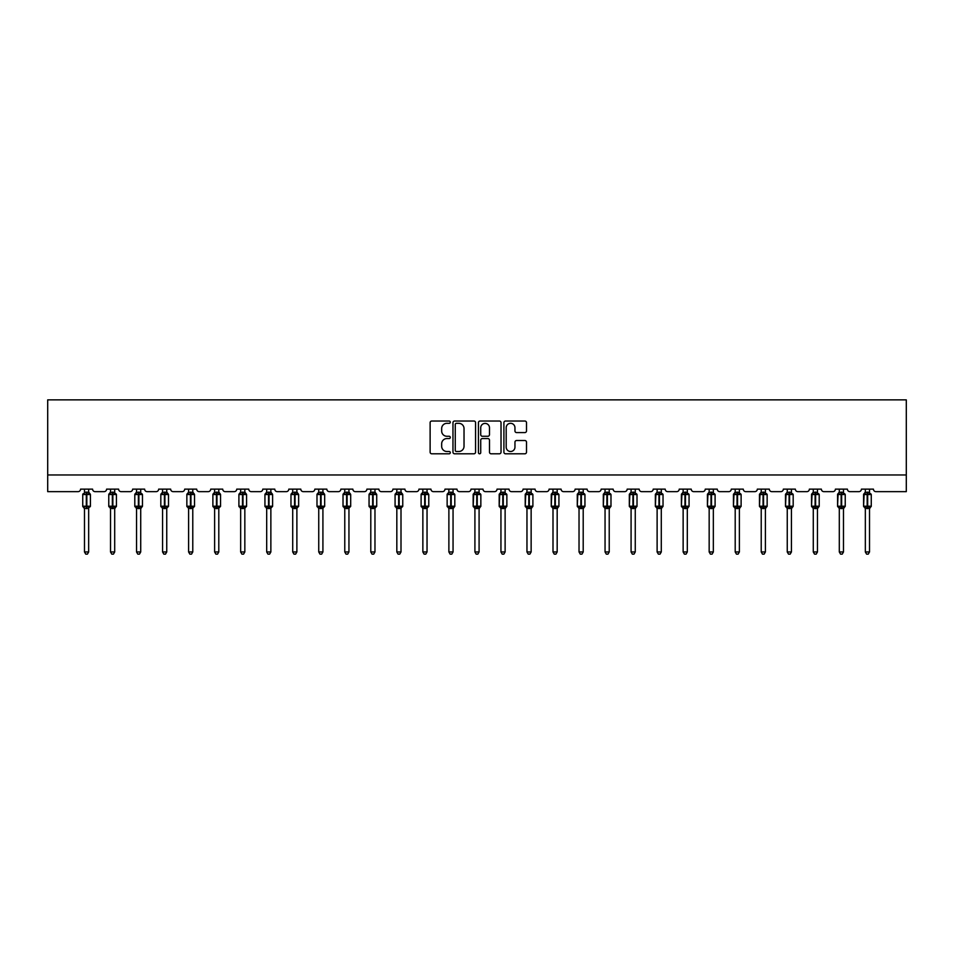 <?xml version="1.0" encoding="UTF-8"?>
<svg xmlns="http://www.w3.org/2000/svg" width="954" height="954" viewBox="0 0 954 954"><rect width="100%" height="100%" fill="white"/><g stroke="black" fill="none" stroke-linecap="round" stroke-linejoin="round"><path stroke-width="1.43" d="M450.3 422.181A1.145 1.145 0 0 0 449.155 421.036L431.757 421.036A1.634 1.634 0 0 0 430.123 422.682L430.123 452.16A1.634 1.634 0 0 0 431.757 453.794L449.155 453.794A1.145 1.145 0 0 0 450.3 452.649A1.145 1.145 0 0 0 449.155 451.504L446.901 451.504A5.235 5.235 0 0 1 441.666 446.257L441.666 443.801A5.235 5.235 0 0 1 446.901 438.566L449.155 438.566A1.145 1.145 0 0 0 450.3 437.421A1.145 1.145 0 0 0 449.155 436.264L446.901 436.264A5.235 5.235 0 0 1 441.666 431.029L441.666 428.573A5.235 5.235 0 0 1 446.901 423.326L449.155 423.326A1.145 1.145 0 0 0 450.3 422.181M524.867 432.579A1.634 1.634 0 0 0 526.501 430.946L526.501 422.682A1.634 1.634 0 0 0 524.867 421.036L505.537 421.036A1.634 1.634 0 0 0 503.903 422.682L503.903 452.16A1.634 1.634 0 0 0 505.537 453.794L524.867 453.794A1.634 1.634 0 0 0 526.501 452.16L526.501 442.167A1.634 1.634 0 0 0 524.867 440.521L516.591 440.521A1.634 1.634 0 0 0 514.957 442.167L514.957 447.116A4.376 4.376 0 0 1 510.569 451.504A4.376 4.376 0 0 1 506.192 447.116L506.192 427.714A4.376 4.376 0 0 1 510.569 423.326A4.376 4.376 0 0 1 514.957 427.714L514.957 430.946A1.634 1.634 0 0 0 516.591 432.579L524.867 432.579M906.3 474.961L906.3 399.869L47.7 399.869L47.7 491.644L78.061 491.644A2.504 2.504 0 0 0 80.565 489.14L92.586 489.14A2.504 2.504 0 0 0 95.09 491.644L104.093 491.644A2.504 2.504 0 0 0 106.598 489.14L118.606 489.14A2.504 2.504 0 0 0 121.11 491.644L130.126 491.644A2.504 2.504 0 0 0 132.63 489.14L144.638 489.14A2.504 2.504 0 0 0 147.143 491.644L156.146 491.644A2.504 2.504 0 0 0 158.65 489.14L170.671 489.14A2.504 2.504 0 0 0 173.175 491.644L182.178 491.644A2.504 2.504 0 0 0 184.682 489.14L196.691 489.14A2.504 2.504 0 0 0 199.195 491.644L208.21 491.644A2.504 2.504 0 0 0 210.715 489.14L222.723 489.14A2.504 2.504 0 0 0 225.227 491.644L234.231 491.644A2.504 2.504 0 0 0 236.735 489.14L248.755 489.14A2.504 2.504 0 0 0 251.26 491.644L260.263 491.644A2.504 2.504 0 0 0 262.767 489.14L274.776 489.14A2.504 2.504 0 0 0 277.28 491.644L286.295 491.644A2.504 2.504 0 0 0 288.8 489.14L300.808 489.14A2.504 2.504 0 0 0 303.312 491.644L312.316 491.644A2.504 2.504 0 0 0 314.82 489.14L326.84 489.14A2.504 2.504 0 0 0 329.345 491.644L338.348 491.644A2.504 2.504 0 0 0 340.852 489.14L352.861 489.14A2.504 2.504 0 0 0 355.365 491.644L364.38 491.644A2.504 2.504 0 0 0 366.885 489.14L378.893 489.14A2.504 2.504 0 0 0 381.397 491.644L390.401 491.644A2.504 2.504 0 0 0 392.905 489.14L404.925 489.14A2.504 2.504 0 0 0 407.43 491.644L416.433 491.644A2.504 2.504 0 0 0 418.937 489.14L430.946 489.14A2.504 2.504 0 0 0 433.45 491.644L442.465 491.644A2.504 2.504 0 0 0 444.969 489.14L456.978 489.14A2.504 2.504 0 0 0 459.482 491.644L468.486 491.644A2.504 2.504 0 0 0 470.99 489.14L483.01 489.14A2.504 2.504 0 0 0 485.514 491.644L494.518 491.644A2.504 2.504 0 0 0 497.022 489.14L509.031 489.14A2.504 2.504 0 0 0 511.535 491.644L520.55 491.644A2.504 2.504 0 0 0 523.054 489.14L535.063 489.14A2.504 2.504 0 0 0 537.567 491.644L546.57 491.644A2.504 2.504 0 0 0 549.075 489.14L561.095 489.14A2.504 2.504 0 0 0 563.599 491.644L572.603 491.644A2.504 2.504 0 0 0 575.107 489.14L587.115 489.14A2.504 2.504 0 0 0 589.62 491.644L598.635 491.644A2.504 2.504 0 0 0 601.139 489.14L613.148 489.14A2.504 2.504 0 0 0 615.652 491.644L624.655 491.644A2.504 2.504 0 0 0 627.16 489.14L639.18 489.14A2.504 2.504 0 0 0 641.684 491.644L650.688 491.644A2.504 2.504 0 0 0 653.192 489.14L665.2 489.14A2.504 2.504 0 0 0 667.705 491.644L676.72 491.644A2.504 2.504 0 0 0 679.224 489.14L691.233 489.14A2.504 2.504 0 0 0 693.737 491.644L702.74 491.644A2.504 2.504 0 0 0 705.244 489.14L717.265 489.14A2.504 2.504 0 0 0 719.769 491.644L728.773 491.644A2.504 2.504 0 0 0 731.277 489.14L743.285 489.14A2.504 2.504 0 0 0 745.789 491.644L754.805 491.644A2.504 2.504 0 0 0 757.309 489.14L769.318 489.14A2.504 2.504 0 0 0 771.822 491.644L780.825 491.644A2.504 2.504 0 0 0 783.329 489.14L795.35 489.14A2.504 2.504 0 0 0 797.854 491.644L806.857 491.644A2.504 2.504 0 0 0 809.362 489.14L821.37 489.14A2.504 2.504 0 0 0 823.874 491.644L832.89 491.644A2.504 2.504 0 0 0 835.394 489.14L847.402 489.14A2.504 2.504 0 0 0 849.907 491.644L858.91 491.644A2.504 2.504 0 0 0 861.414 489.14L873.435 489.14A2.504 2.504 0 0 0 875.939 491.644L906.3 491.644L906.3 474.961L47.7 474.961M475.569 422.682A1.634 1.634 0 0 0 473.923 421.036L454.605 421.036A1.634 1.634 0 0 0 452.971 422.682L452.971 452.16A1.634 1.634 0 0 0 454.605 453.794L473.923 453.794A1.634 1.634 0 0 0 475.569 452.16L475.569 422.682M480.077 421.036L499.395 421.036A1.634 1.634 0 0 1 501.029 422.682L501.029 452.16A1.634 1.634 0 0 1 499.395 453.794L491.131 453.794A1.634 1.634 0 0 1 489.485 452.16L489.485 440.199A1.634 1.634 0 0 0 487.852 438.566L482.366 438.566A1.634 1.634 0 0 0 480.721 440.199L480.721 452.649A1.145 1.145 0 0 1 479.576 453.794A1.145 1.145 0 0 1 478.431 452.649L478.431 422.682A1.634 1.634 0 0 1 480.077 421.036M456.406 423.326A1.145 1.145 0 0 0 455.261 424.482L455.261 450.348A1.145 1.145 0 0 0 456.406 451.504L458.779 451.504A5.235 5.235 0 0 0 464.026 446.257L464.026 428.573A5.235 5.235 0 0 0 458.779 423.326L456.406 423.326M489.485 427.797A4.376 4.376 0 0 0 485.109 423.409A4.376 4.376 0 0 0 480.721 427.797L480.721 434.63A1.634 1.634 0 0 0 482.366 436.264L487.852 436.264A1.634 1.634 0 0 0 489.485 434.63L489.485 427.797M88.662 489.14L88.662 492.288A1.836 1.753 180 0 0 89.628 493.814L83.88 494.351L83.284 493.731A0.835 0.835 0 0 0 82.736 494.518L82.736 506.204A0.835 0.835 0 0 0 83.284 506.979L83.88 506.359L89.628 506.896A1.836 1.753 -0 0 0 88.662 508.434L84.489 508.422A1.836 1.753 -0 0 0 83.523 506.896L83.523 506.896M84.489 489.14L84.489 492.359L86.325 492.121L86.325 506.204L90.415 506.204L90.415 494.518L82.736 494.518L82.736 506.204L86.325 506.204L86.325 508.601M88.662 508.434L88.662 551.961L84.489 551.961L84.489 508.422M86.325 492.121L88.662 492.288M83.88 494.351L84.489 492.359M88.662 492.359L89.271 494.351L88.662 492.359M83.88 506.359L84.489 508.351M89.271 506.359L88.662 508.351M88.662 551.961L87.41 554.131L85.741 554.131L84.489 551.961M90.415 494.518L89.867 493.731A0.835 0.835 0 0 1 90.105 493.874M89.867 506.979L90.415 506.204A0.835 0.835 0 0 1 90.368 506.467M114.695 489.14L114.695 492.288A1.836 1.753 180 0 0 115.649 493.814L109.913 494.351L109.316 493.731A0.835 0.835 0 0 0 108.768 494.518L108.768 506.204A0.835 0.835 0 0 0 109.316 506.979L108.768 506.204L116.436 506.204A0.835 0.835 0 0 1 116.4 506.467M114.695 508.434L110.521 508.422A1.836 1.753 -0 0 0 109.555 506.896L115.649 506.896A1.836 1.753 -0 0 0 114.695 508.434L114.695 551.961L113.443 554.131L111.773 554.131L110.521 551.961L110.521 508.422M140.715 489.14L140.715 492.288A1.836 1.753 180 0 0 141.681 493.814L135.945 494.351L135.337 493.731A0.835 0.835 0 0 0 134.8 494.518L134.8 506.204A0.835 0.835 0 0 0 135.337 506.979L134.8 506.204L142.468 506.204A0.835 0.835 0 0 1 142.42 506.467M140.715 508.434L136.541 508.422A1.836 1.753 -0 0 0 135.587 506.896L141.681 506.896A1.836 1.753 -0 0 0 140.715 508.434L140.715 551.961L139.463 554.131L137.793 554.131L136.541 551.961L136.541 508.422M166.747 489.14L166.747 492.288A1.836 1.753 180 0 0 167.713 493.814L161.965 494.351L161.369 493.731A0.835 0.835 0 0 0 160.821 494.518L160.821 506.204A0.835 0.835 0 0 0 161.369 506.979L160.821 506.204L168.5 506.204L168.5 494.518L166.747 492.014L167.952 493.731A0.835 0.835 0 0 1 168.19 493.874M167.952 506.979L168.5 506.204A0.835 0.835 0 0 1 168.453 506.467M166.747 508.434L162.574 508.422A1.836 1.753 -0 0 0 161.608 506.896L167.713 506.896A1.836 1.753 -0 0 0 166.747 508.434L166.747 551.961L165.495 554.131L163.826 554.131L162.574 551.961L162.574 508.422M192.78 489.14L192.78 492.288A1.836 1.753 180 0 0 193.734 493.814L187.998 494.351L187.401 493.731A0.835 0.835 0 0 0 186.853 494.518L186.853 506.204A0.835 0.835 0 0 0 187.401 506.979L186.853 506.204L194.521 506.204L194.521 494.518L192.78 492.014L193.984 493.731A0.835 0.835 0 0 1 194.222 493.874M193.984 506.979L194.521 506.204A0.835 0.835 0 0 1 194.485 506.467M192.78 508.434L188.606 508.422A1.836 1.753 -0 0 0 187.64 506.896L193.734 506.896A1.836 1.753 -0 0 0 192.78 508.434L192.78 551.961L191.527 554.131L189.858 554.131L188.606 551.961L188.606 508.422M110.521 508.709L109.555 506.896M115.899 506.979L114.695 508.709L116.436 506.204L116.436 494.518L108.768 494.518L110.509 492.204M110.521 551.961L114.695 551.961M110.521 489.14L110.521 492.359L114.695 492.288M114.695 508.351L115.649 506.896M109.913 494.351L110.521 492.359M114.695 492.359L115.291 494.351L114.695 492.359M109.913 506.359L110.521 508.351M136.541 508.709L135.587 506.896M141.919 506.979L140.715 508.709L142.468 506.204L142.468 494.518L134.8 494.518L136.541 492.204M136.541 551.961L140.715 551.961M136.541 489.14L136.541 492.359L140.715 492.288M140.715 508.351L141.681 506.896M135.945 494.351L136.541 492.359M140.715 492.359L141.323 494.351L140.715 492.359M135.945 506.359L136.541 508.351M162.574 508.709L161.608 506.896M162.574 551.961L166.747 551.961M162.574 489.14L162.574 492.359L166.747 492.288M166.747 508.351L167.713 506.896M161.965 494.351L162.574 492.359M166.747 492.359L167.355 494.351L166.747 492.359M161.965 506.359L162.574 508.351M188.606 508.709L187.64 506.896M188.606 551.961L192.78 551.961M188.606 489.14L188.606 492.359L192.78 492.288M192.78 508.351L193.734 506.896M187.998 494.351L188.606 492.359M192.78 492.359L193.376 494.351L192.78 492.359M187.998 506.359L188.606 508.351M218.8 489.14L218.8 492.288A1.836 1.753 180 0 0 219.766 493.814L214.03 494.351L213.422 493.731A0.835 0.835 0 0 0 212.885 494.518L212.885 506.204A0.835 0.835 0 0 0 213.422 506.979L212.885 506.204L220.553 506.204L220.553 494.518L218.8 492.014L220.004 493.731A0.835 0.835 0 0 1 220.243 493.874M220.004 506.979L220.553 506.204A0.835 0.835 0 0 1 220.505 506.467M218.8 508.434L214.626 508.422A1.836 1.753 -0 0 0 213.672 506.896L219.766 506.896A1.836 1.753 -0 0 0 218.8 508.434L218.8 551.961L217.548 554.131L215.878 554.131L214.626 551.961L214.626 508.422M214.626 508.709L213.672 506.896M214.626 551.961L218.8 551.961M214.626 489.14L214.626 492.359L218.8 492.288M218.8 508.351L219.766 506.896M214.03 494.351L214.626 492.359M218.8 492.359L219.408 494.351L218.8 492.359M214.03 506.359L214.626 508.351M244.832 489.14L244.832 492.288A1.836 1.753 180 0 0 245.798 493.814L240.05 494.351L239.454 493.731A0.835 0.835 0 0 0 238.905 494.518L238.905 506.204A0.835 0.835 0 0 0 239.454 506.979L238.905 506.204L246.585 506.204L246.585 494.518L244.832 492.014L246.037 493.731A0.835 0.835 0 0 1 246.275 493.874M246.037 506.979L246.585 506.204A0.835 0.835 0 0 1 246.537 506.467M244.832 508.434L240.658 508.422A1.836 1.753 -0 0 0 239.692 506.896L245.798 506.896A1.836 1.753 -0 0 0 244.832 508.434L244.832 551.961L243.58 554.131L241.911 554.131L240.658 551.961L240.658 508.422M240.658 508.709L239.692 506.896M240.658 551.961L244.832 551.961M240.658 489.14L240.658 492.359L244.832 492.288M244.832 508.351L245.798 506.896M240.05 494.351L240.658 492.359M244.832 492.359L245.44 494.351L244.832 492.359M240.05 506.359L240.658 508.351M270.864 489.14L270.864 492.288A1.836 1.753 180 0 0 271.818 493.814L266.083 494.351L265.486 493.731A0.835 0.835 0 0 0 264.938 494.518L264.938 506.204A0.835 0.835 0 0 0 265.486 506.979L264.938 506.204L272.605 506.204L272.605 494.518L270.864 492.014L272.069 493.731A0.835 0.835 0 0 1 272.307 493.874M272.069 506.979L272.605 506.204A0.835 0.835 0 0 1 272.57 506.467M270.864 508.434L266.691 508.422A1.836 1.753 -0 0 0 265.725 506.896L271.818 506.896A1.836 1.753 -0 0 0 270.864 508.434L270.864 551.961L269.612 554.131L267.943 554.131L266.691 551.961L266.691 508.422M266.691 508.709L265.725 506.896M266.691 551.961L270.864 551.961M266.691 489.14L266.691 492.359L270.864 492.288M270.864 508.351L271.818 506.896M266.083 494.351L266.691 492.359M270.864 492.359L271.461 494.351L270.864 492.359M266.083 506.359L266.691 508.351M296.885 489.14L296.885 492.288A1.836 1.753 180 0 0 297.851 493.814L292.115 494.351L291.507 493.731A0.835 0.835 0 0 0 290.97 494.518L290.97 506.204A0.835 0.835 0 0 0 291.507 506.979L290.97 506.204L298.638 506.204L298.638 494.518L296.885 492.014L298.089 493.731A0.835 0.835 0 0 1 298.328 493.874M298.089 506.979L298.638 506.204A0.835 0.835 0 0 1 298.59 506.467M296.885 508.434L292.711 508.422A1.836 1.753 -0 0 0 291.757 506.896L297.851 506.896A1.836 1.753 -0 0 0 296.885 508.434L296.885 551.961L295.633 554.131L293.963 554.131L292.711 551.961L292.711 508.422M292.711 508.709L291.757 506.896M292.711 551.961L296.885 551.961M292.711 489.14L292.711 492.359L296.885 492.288M296.885 508.351L297.851 506.896M292.115 494.351L292.711 492.359M296.885 492.359L297.493 494.351L296.885 492.359M292.115 506.359L292.711 508.351M322.917 489.14L322.917 492.288A1.836 1.753 180 0 0 323.883 493.814L318.135 494.351L317.539 493.731A0.835 0.835 0 0 0 316.99 494.518L316.99 506.204A0.835 0.835 0 0 0 317.539 506.979L316.99 506.204L324.67 506.204L324.67 494.518L322.917 492.014L324.121 493.731A0.835 0.835 0 0 1 324.36 493.874M324.121 506.979L324.67 506.204A0.835 0.835 0 0 1 324.622 506.467M322.917 508.434L318.743 508.422A1.836 1.753 -0 0 0 317.777 506.896L323.883 506.896A1.836 1.753 -0 0 0 322.917 508.434L322.917 551.961L321.665 554.131L319.995 554.131L318.743 551.961L318.743 508.422M318.743 508.709L317.777 506.896M318.743 551.961L322.917 551.961M318.743 489.14L318.743 492.359L322.917 492.288M322.917 508.351L323.883 506.896M318.135 494.351L318.743 492.359M322.917 492.359L323.525 494.351L322.917 492.359M318.135 506.359L318.743 508.351M348.949 489.14L348.949 492.288A1.836 1.753 180 0 0 349.903 493.814L344.167 494.351L343.571 493.731A0.835 0.835 0 0 0 343.023 494.518L343.023 506.204A0.835 0.835 0 0 0 343.571 506.979L343.023 506.204L350.69 506.204L350.69 494.518L348.949 492.014L350.154 493.731A0.835 0.835 0 0 1 350.392 493.874M350.154 506.979L350.69 506.204A0.835 0.835 0 0 1 350.655 506.467M348.949 508.434L344.776 508.422A1.836 1.753 -0 0 0 343.81 506.896L349.903 506.896A1.836 1.753 -0 0 0 348.949 508.434L348.949 551.961L347.697 554.131L346.028 554.131L344.776 551.961L344.776 508.422M344.776 508.709L343.81 506.896M344.776 551.961L348.949 551.961M344.776 489.14L344.776 492.359L348.949 492.288M348.949 508.351L349.903 506.896M344.167 494.351L344.776 492.359M348.949 492.359L349.546 494.351L348.949 492.359M344.167 506.359L344.776 508.351M374.97 489.14L374.97 492.288A1.836 1.753 180 0 0 375.936 493.814L370.2 494.351L369.592 493.731A0.835 0.835 0 0 0 369.055 494.518L369.055 506.204A0.835 0.835 0 0 0 369.592 506.979L369.055 506.204L376.723 506.204L376.723 494.518L374.97 492.014L376.174 493.731A0.835 0.835 0 0 1 376.413 493.874M376.174 506.979L376.723 506.204A0.835 0.835 0 0 1 376.675 506.467M374.97 508.434L370.796 508.422A1.836 1.753 -0 0 0 369.842 506.896L375.936 506.896A1.836 1.753 -0 0 0 374.97 508.434L374.97 551.961L373.718 554.131L372.048 554.131L370.796 551.961L370.796 508.422M370.796 508.709L369.842 506.896M370.796 551.961L374.97 551.961M370.796 489.14L370.796 492.359L374.97 492.288M374.97 508.351L375.936 506.896M370.2 494.351L370.796 492.359M374.97 492.359L375.578 494.351L374.97 492.359M370.2 506.359L370.796 508.351M401.002 489.14L401.002 492.288A1.836 1.753 180 0 0 401.968 493.814L396.22 494.351L395.624 493.731A0.835 0.835 0 0 0 395.075 494.518L395.075 506.204A0.835 0.835 0 0 0 395.624 506.979L395.075 506.204L402.755 506.204L402.755 494.518L401.002 492.014L402.206 493.731A0.835 0.835 0 0 1 402.445 493.874M402.206 506.979L402.755 506.204A0.835 0.835 0 0 1 402.707 506.467M401.002 508.434L396.828 508.422A1.836 1.753 -0 0 0 395.862 506.896L401.968 506.896A1.836 1.753 -0 0 0 401.002 508.434L401.002 551.961L399.75 554.131L398.08 554.131L396.828 551.961L396.828 508.422M396.828 508.709L395.862 506.896M396.828 551.961L401.002 551.961M396.828 489.14L396.828 492.359L401.002 492.288M401.002 508.351L401.968 506.896M396.22 494.351L396.828 492.359M401.002 492.359L401.61 494.351L401.002 492.359M396.22 506.359L396.828 508.351M427.034 489.14L427.034 492.288A1.836 1.753 180 0 0 427.988 493.814L422.252 494.351L421.656 493.731A0.835 0.835 0 0 0 421.108 494.518L421.108 506.204A0.835 0.835 0 0 0 421.656 506.979L421.108 506.204L428.775 506.204L428.775 494.518L427.034 492.014L428.239 493.731A0.835 0.835 0 0 1 428.477 493.874M428.239 506.979L428.775 506.204A0.835 0.835 0 0 1 428.74 506.467M427.034 508.434L422.861 508.422A1.836 1.753 -0 0 0 421.895 506.896L427.988 506.896A1.836 1.753 -0 0 0 427.034 508.434L427.034 551.961L425.782 554.131L424.113 554.131L422.861 551.961L422.861 508.422M422.861 508.709L421.895 506.896M422.861 551.961L427.034 551.961M422.861 489.14L422.861 492.359L427.034 492.288M427.034 508.351L427.988 506.896M422.252 494.351L422.861 492.359M427.034 492.359L427.63 494.351L427.034 492.359M422.252 506.359L422.861 508.351M453.055 489.14L453.055 492.288A1.836 1.753 180 0 0 454.021 493.814L448.285 494.351L447.676 493.731A0.835 0.835 0 0 0 447.14 494.518L447.14 506.204A0.835 0.835 0 0 0 447.676 506.979L447.14 506.204L454.808 506.204A0.835 0.835 0 0 1 454.76 506.467M453.055 508.434L448.881 508.422A1.836 1.753 -0 0 0 447.927 506.896L454.021 506.896A1.836 1.753 -0 0 0 453.055 508.434L453.055 551.961L451.802 554.131L450.133 554.131L448.881 551.961L448.881 508.422M448.881 508.709L447.927 506.896M454.259 506.979L453.055 508.709L454.808 506.204L454.808 494.518L447.14 494.518L448.881 492.204M448.881 551.961L453.055 551.961M448.881 489.14L448.881 492.359L453.055 492.288M453.055 508.351L454.021 506.896M448.285 494.351L448.881 492.359M453.055 492.359L453.663 494.351L453.055 492.359M448.285 506.359L448.881 508.351M479.087 489.14L479.087 492.288A1.836 1.753 180 0 0 480.053 493.814L474.305 494.351L473.709 493.731A0.835 0.835 0 0 0 473.16 494.518L473.16 506.204A0.835 0.835 0 0 0 473.709 506.979L473.16 506.204L480.84 506.204A0.835 0.835 0 0 1 480.792 506.467M479.087 508.434L474.913 508.422A1.836 1.753 -0 0 0 473.947 506.896L480.053 506.896A1.836 1.753 -0 0 0 479.087 508.434L479.087 551.961L477.835 554.131L476.165 554.131L474.913 551.961L474.913 508.422M474.913 508.709L473.947 506.896M480.291 506.979L479.087 508.709L480.84 506.204L480.84 494.518L473.16 494.518L473.709 493.731L473.16 506.204M474.913 551.961L479.087 551.961M474.913 489.14L474.913 492.359L479.087 492.288M479.087 508.351L480.053 506.896M474.305 494.351L474.913 492.359M479.087 492.359L479.695 494.351L479.087 492.359M474.305 506.359L474.913 508.351M505.119 489.14L505.119 492.288A1.836 1.753 180 0 0 506.073 493.814L500.337 494.351L499.741 493.731A0.835 0.835 0 0 0 499.192 494.518L499.192 506.204A0.835 0.835 0 0 0 499.741 506.979L499.192 506.204L506.86 506.204A0.835 0.835 0 0 1 506.824 506.467M505.119 508.434L500.945 508.422A1.836 1.753 -0 0 0 499.979 506.896L506.073 506.896A1.836 1.753 -0 0 0 505.119 508.434L505.119 551.961L503.867 554.131L502.198 554.131L500.945 551.961L500.945 508.422M500.945 508.709L499.979 506.896M506.324 506.979L505.119 508.709L506.86 506.204L506.86 494.518L499.192 494.518L499.741 493.731L499.192 506.204M500.945 551.961L505.119 551.961M500.945 489.14L500.945 492.359L505.119 492.288M505.119 508.351L506.073 506.896M500.337 494.351L500.945 492.359M505.119 492.359L505.715 494.351L505.119 492.359M500.337 506.359L500.945 508.351M531.139 489.14L531.139 492.288A1.836 1.753 180 0 0 532.105 493.814L526.369 494.351L525.761 493.731A0.835 0.835 0 0 0 525.225 494.518L525.225 506.204A0.835 0.835 0 0 0 525.761 506.979L525.225 506.204L532.892 506.204A0.835 0.835 0 0 1 532.845 506.467M531.139 508.434L526.966 508.422A1.836 1.753 -0 0 0 526.012 506.896L532.105 506.896A1.836 1.753 -0 0 0 531.139 508.434L531.139 551.961L529.887 554.131L528.218 554.131L526.966 551.961L526.966 508.422M526.966 508.709L526.012 506.896M532.344 506.979L531.139 508.709L532.892 506.204L532.892 494.518L525.225 494.518L525.761 493.731L525.225 506.204M526.966 551.961L531.139 551.961M526.966 489.14L526.966 492.359L531.139 492.288M531.139 508.351L532.105 506.896M526.369 494.351L526.966 492.359M531.139 492.359L531.748 494.351L531.139 492.359M526.369 506.359L526.966 508.351M557.172 489.14L557.172 492.288A1.836 1.753 180 0 0 558.138 493.814L552.39 494.351L551.794 493.731A0.835 0.835 0 0 0 551.245 494.518L551.245 506.204A0.835 0.835 0 0 0 551.794 506.979L551.245 506.204L558.925 506.204A0.835 0.835 0 0 1 558.877 506.467M557.172 508.434L552.998 508.422A1.836 1.753 -0 0 0 552.032 506.896L558.138 506.896A1.836 1.753 -0 0 0 557.172 508.434L557.172 551.961L555.92 554.131L554.25 554.131L552.998 551.961L552.998 508.422M552.998 508.709L552.032 506.896M558.376 506.979L557.172 508.709L558.925 506.204L558.925 494.518L551.245 494.518L551.794 493.731L551.245 506.204M552.998 551.961L557.172 551.961M552.998 489.14L552.998 492.359L557.172 492.288M557.172 508.351L558.138 506.896M552.39 494.351L552.998 492.359M557.172 492.359L557.78 494.351L557.172 492.359M552.39 506.359L552.998 508.351M583.204 489.14L583.204 492.288A1.836 1.753 180 0 0 584.158 493.814L578.422 494.351L577.826 493.731A0.835 0.835 0 0 0 577.277 494.518L577.277 506.204A0.835 0.835 0 0 0 577.826 506.979L577.277 506.204L584.945 506.204A0.835 0.835 0 0 1 584.909 506.467M583.204 508.434L579.03 508.422A1.836 1.753 -0 0 0 578.064 506.896L584.158 506.896A1.836 1.753 -0 0 0 583.204 508.434L583.204 551.961L581.952 554.131L580.282 554.131L579.03 551.961L579.03 508.422M579.03 508.709L578.064 506.896M584.408 506.979L583.204 508.709L584.945 506.204L584.945 494.518L577.277 494.518L577.826 493.731L577.277 506.204M579.03 551.961L583.204 551.961M579.03 489.14L579.03 492.359L583.204 492.288M583.204 508.351L584.158 506.896M578.422 494.351L579.03 492.359M583.204 492.359L583.8 494.351L583.204 492.359M578.422 506.359L579.03 508.351M609.224 489.14L609.224 492.288A1.836 1.753 180 0 0 610.19 493.814L604.454 494.351L603.846 493.731A0.835 0.835 0 0 0 603.31 494.518L603.31 506.204A0.835 0.835 0 0 0 603.846 506.979L603.31 506.204L610.977 506.204A0.835 0.835 0 0 1 610.93 506.467M609.224 508.434L605.051 508.422A1.836 1.753 -0 0 0 604.097 506.896L610.19 506.896A1.836 1.753 -0 0 0 609.224 508.434L609.224 551.961L607.972 554.131L606.303 554.131L605.051 551.961L605.051 508.422M605.051 508.709L604.097 506.896M610.429 506.979L609.224 508.709L610.977 506.204L610.977 494.518L603.31 494.518L603.846 493.731L603.31 506.204M605.051 551.961L609.224 551.961M605.051 489.14L605.051 492.359L609.224 492.288M609.224 508.351L610.19 506.896M604.454 494.351L605.051 492.359M609.224 492.359L609.833 494.351L609.224 492.359M604.454 506.359L605.051 508.351M635.257 489.14L635.257 492.288A1.836 1.753 180 0 0 636.223 493.814L630.475 494.351L629.879 493.731A0.835 0.835 0 0 0 629.33 494.518L629.33 506.204A0.835 0.835 0 0 0 629.879 506.979L629.33 506.204L637.01 506.204A0.835 0.835 0 0 1 636.962 506.467M635.257 508.434L631.083 508.422A1.836 1.753 -0 0 0 630.117 506.896L636.223 506.896A1.836 1.753 -0 0 0 635.257 508.434L635.257 551.961L634.005 554.131L632.335 554.131L631.083 551.961L631.083 508.422M631.083 508.709L630.117 506.896M636.461 506.979L635.257 508.709L637.01 506.204L637.01 494.518L629.33 494.518L629.879 493.731L629.33 506.204M631.083 551.961L635.257 551.961M631.083 489.14L631.083 492.359L635.257 492.288M635.257 508.351L636.223 506.896M630.475 494.351L631.083 492.359M635.257 492.359L635.865 494.351L635.257 492.359M630.475 506.359L631.083 508.351M661.289 489.14L661.289 492.288A1.836 1.753 180 0 0 662.243 493.814L656.507 494.351L655.911 493.731A0.835 0.835 0 0 0 655.362 494.518L655.362 506.204A0.835 0.835 0 0 0 655.911 506.979L655.362 506.204L663.03 506.204A0.835 0.835 0 0 1 662.994 506.467M661.289 508.434L657.115 508.422A1.836 1.753 -0 0 0 656.149 506.896L662.243 506.896A1.836 1.753 -0 0 0 661.289 508.434L661.289 551.961L660.037 554.131L658.367 554.131L657.115 551.961L657.115 508.422M657.115 508.709L656.149 506.896M662.493 506.979L661.289 508.709L663.03 506.204L663.03 494.518L655.362 494.518L655.911 493.731L655.362 506.204M657.115 551.961L661.289 551.961M657.115 489.14L657.115 492.359L661.289 492.288M661.289 508.351L662.243 506.896M656.507 494.351L657.115 492.359M661.289 492.359L661.885 494.351L661.289 492.359M656.507 506.359L657.115 508.351M687.309 489.14L687.309 492.288A1.836 1.753 180 0 0 688.275 493.814L682.539 494.351L681.931 493.731A0.835 0.835 0 0 0 681.394 494.518L681.394 506.204A0.835 0.835 0 0 0 681.931 506.979L681.394 506.204L689.062 506.204A0.835 0.835 0 0 1 689.015 506.467M687.309 508.434L683.136 508.422A1.836 1.753 -0 0 0 682.182 506.896L688.275 506.896A1.836 1.753 -0 0 0 687.309 508.434L687.309 551.961L686.057 554.131L684.388 554.131L683.136 551.961L683.136 508.422M683.136 508.709L682.182 506.896M688.514 506.979L687.309 508.709L689.062 506.204L689.062 494.518L681.394 494.518L681.931 493.731L681.394 506.204M683.136 551.961L687.309 551.961M683.136 489.14L683.136 492.359L687.309 492.288M687.309 508.351L688.275 506.896M682.539 494.351L683.136 492.359M687.309 492.359L687.917 494.351L687.309 492.359M682.539 506.359L683.136 508.351M713.342 489.14L713.342 492.288A1.836 1.753 180 0 0 714.307 493.814L708.56 494.351L707.963 493.731A0.835 0.835 0 0 0 707.415 494.518L707.415 506.204A0.835 0.835 0 0 0 707.963 506.979L707.415 506.204L715.095 506.204A0.835 0.835 0 0 1 715.047 506.467M713.342 508.434L709.168 508.422A1.836 1.753 -0 0 0 708.202 506.896L714.307 506.896A1.836 1.753 -0 0 0 713.342 508.434L713.342 551.961L712.089 554.131L710.42 554.131L709.168 551.961L709.168 508.422M709.168 508.709L708.202 506.896M714.546 506.979L713.342 508.709L715.095 506.204L715.095 494.518L707.415 494.518L707.963 493.731L707.415 506.204M709.168 551.961L713.342 551.961M709.168 489.14L709.168 492.359L713.342 492.288M713.342 508.351L714.307 506.896M708.56 494.351L709.168 492.359M713.342 492.359L713.95 494.351L713.342 492.359M708.56 506.359L709.168 508.351M739.374 489.14L739.374 492.288A1.836 1.753 180 0 0 740.328 493.814L734.592 494.351L733.996 493.731A0.835 0.835 0 0 0 733.447 494.518L733.447 506.204A0.835 0.835 0 0 0 733.996 506.979L733.447 506.204L741.115 506.204A0.835 0.835 0 0 1 741.079 506.467M739.374 508.434L735.2 508.422A1.836 1.753 -0 0 0 734.234 506.896L740.328 506.896A1.836 1.753 -0 0 0 739.374 508.434L739.374 551.961L738.122 554.131L736.452 554.131L735.2 551.961L735.2 508.422M735.2 508.709L734.234 506.896M740.578 506.979L739.374 508.709L741.115 506.204L741.115 494.518L733.447 494.518L733.996 493.731L733.447 506.204M735.2 551.961L739.374 551.961M735.2 489.14L735.2 492.359L739.374 492.288M739.374 508.351L740.328 506.896M734.592 494.351L735.2 492.359M739.374 492.359L739.97 494.351L739.374 492.359M734.592 506.359L735.2 508.351M765.394 489.14L765.394 492.288A1.836 1.753 180 0 0 766.36 493.814L760.624 494.351L760.016 493.731A0.835 0.835 0 0 0 759.479 494.518L759.479 506.204A0.835 0.835 0 0 0 760.016 506.979L759.479 506.204L767.147 506.204A0.835 0.835 0 0 1 767.099 506.467M765.394 508.434L761.22 508.422A1.836 1.753 -0 0 0 760.266 506.896L766.36 506.896A1.836 1.753 -0 0 0 765.394 508.434L765.394 551.961L764.142 554.131L762.473 554.131L761.22 551.961L761.22 508.422M761.22 508.709L760.266 506.896M766.599 506.979L765.394 508.709L767.147 506.204L767.147 494.518L759.479 494.518L760.016 493.731L759.479 506.204M761.22 551.961L765.394 551.961M761.22 489.14L761.22 492.359L765.394 492.288M765.394 508.351L766.36 506.896M760.624 494.351L761.22 492.359M765.394 492.359L766.002 494.351L765.394 492.359M760.624 506.359L761.22 508.351M791.426 489.14L791.426 492.288A1.836 1.753 180 0 0 792.392 493.814L786.645 494.351L786.048 493.731A0.835 0.835 0 0 0 785.5 494.518L785.5 506.204A0.835 0.835 0 0 0 786.048 506.979L785.5 506.204L793.179 506.204A0.835 0.835 0 0 1 793.132 506.467M791.426 508.434L787.253 508.422A1.836 1.753 -0 0 0 786.287 506.896L792.392 506.896A1.836 1.753 -0 0 0 791.426 508.434L791.426 551.961L790.174 554.131L788.505 554.131L787.253 551.961L787.253 508.422M787.253 508.709L786.287 506.896M792.631 506.979L791.426 508.709L793.179 506.204L793.179 494.518L785.5 494.518L786.048 493.731L785.5 506.204M787.253 551.961L791.426 551.961M787.253 489.14L787.253 492.359L791.426 492.288M791.426 508.351L792.392 506.896M786.645 494.351L787.253 492.359M791.426 492.359L792.035 494.351L791.426 492.359M786.645 506.359L787.253 508.351M817.459 489.14L817.459 492.288A1.836 1.753 180 0 0 818.413 493.814L812.677 494.351L812.081 493.731A0.835 0.835 0 0 0 811.532 494.518L811.532 506.204A0.835 0.835 0 0 0 812.081 506.979L811.532 506.204L819.2 506.204A0.835 0.835 0 0 1 819.164 506.467M817.459 508.434L813.285 508.422A1.836 1.753 -0 0 0 812.319 506.896L818.413 506.896A1.836 1.753 -0 0 0 817.459 508.434L817.459 551.961L816.207 554.131L814.537 554.131L813.285 551.961L813.285 508.422M813.285 508.709L812.319 506.896M818.663 506.979L817.459 508.709L819.2 506.204L819.2 494.518L811.532 494.518L812.081 493.731L811.532 506.204M813.285 551.961L817.459 551.961M813.285 489.14L813.285 492.359L817.459 492.288M817.459 508.351L818.413 506.896M812.677 494.351L813.285 492.359M817.459 492.359L818.055 494.351L817.459 492.359M812.677 506.359L813.285 508.351M843.479 489.14L843.479 492.288A1.836 1.753 180 0 0 844.445 493.814L838.709 494.351L838.101 493.731A0.835 0.835 0 0 0 837.564 494.518L837.564 506.204A0.835 0.835 0 0 0 838.101 506.979L837.564 506.204L845.232 506.204A0.835 0.835 0 0 1 845.184 506.467M843.479 508.434L839.305 508.422A1.836 1.753 -0 0 0 838.351 506.896L844.445 506.896A1.836 1.753 -0 0 0 843.479 508.434L843.479 551.961L842.227 554.131L840.557 554.131L839.305 551.961L839.305 508.422M839.305 508.709L838.351 506.896M844.684 506.979L843.479 508.709L845.232 506.204L845.232 494.518L837.564 494.518L838.101 493.731L837.564 506.204M839.305 551.961L843.479 551.961M839.305 489.14L839.305 492.359L843.479 492.288M843.479 508.351L844.445 506.896M838.709 494.351L839.305 492.359M843.479 492.359L844.087 494.351L843.479 492.359M838.709 506.359L839.305 508.351M869.511 489.14L869.511 492.288A1.836 1.753 180 0 0 870.477 493.814L864.729 494.351L864.133 493.731A0.835 0.835 0 0 0 863.585 494.518L863.585 506.204A0.835 0.835 0 0 0 864.133 506.979L863.585 506.204L871.264 506.204A0.835 0.835 0 0 1 871.217 506.467M869.511 508.434L865.338 508.422A1.836 1.753 -0 0 0 864.372 506.896L870.477 506.896A1.836 1.753 -0 0 0 869.511 508.434L869.511 551.961L868.259 554.131L866.59 554.131L865.338 551.961L865.338 508.422M865.338 508.709L864.372 506.896M870.716 506.979L869.511 508.709L871.264 506.204L871.264 494.518L863.585 494.518L864.133 493.731L863.585 506.204M865.338 551.961L869.511 551.961M865.338 489.14L865.338 492.359L869.511 492.288M869.511 508.351L870.477 506.896M864.729 494.351L865.338 492.359M869.511 492.359L870.12 494.351L869.511 492.359M864.729 506.359L865.338 508.351M86.826 508.601L86.826 492.121M83.523 493.814A1.836 1.753 180 0 0 84.489 492.276M112.357 492.121L112.357 508.601M112.858 508.601L112.858 492.121M109.555 493.814A1.836 1.753 180 0 0 110.521 492.276M138.378 492.121L138.378 508.601M138.879 508.601L138.879 492.121M135.587 493.814A1.836 1.753 180 0 0 136.541 492.276M164.41 492.121L164.41 494.518L160.821 494.518L162.562 492.204M168.5 494.518L164.41 494.518L164.41 508.601M164.911 508.601L164.911 492.121M161.608 493.814A1.836 1.753 180 0 0 162.574 492.276M190.442 492.121L190.442 494.518L186.853 494.518L188.594 492.204M194.521 494.518L190.442 494.518L190.442 508.601M190.943 508.601L190.943 492.121M187.64 493.814A1.836 1.753 180 0 0 188.606 492.276M216.463 492.121L216.463 494.518L212.885 494.518L214.626 492.204M220.553 494.518L216.463 494.518L216.463 508.601M216.963 508.601L216.963 492.121M213.672 493.814A1.836 1.753 180 0 0 214.626 492.276M242.495 492.121L242.495 494.518L238.905 494.518L240.647 492.204M246.585 494.518L242.495 494.518L242.495 508.601M242.996 508.601L242.996 492.121M239.692 493.814A1.836 1.753 180 0 0 240.658 492.276M268.527 492.121L268.527 494.518L264.938 494.518L266.679 492.204M272.605 494.518L268.527 494.518L268.527 508.601M269.028 508.601L269.028 492.121M265.725 493.814A1.836 1.753 180 0 0 266.691 492.276M294.547 492.121L294.547 494.518L290.97 494.518L292.711 492.204M298.638 494.518L294.547 494.518L294.547 508.601M295.048 508.601L295.048 492.121M291.757 493.814A1.836 1.753 180 0 0 292.711 492.276M320.58 492.121L320.58 494.518L316.99 494.518L318.731 492.204M324.67 494.518L320.58 494.518L320.58 508.601M321.081 508.601L321.081 492.121M317.777 493.814A1.836 1.753 180 0 0 318.743 492.276M346.612 492.121L346.612 494.518L343.023 494.518L344.764 492.204M350.69 494.518L346.612 494.518L346.612 508.601M347.113 508.601L347.113 492.121M343.81 493.814A1.836 1.753 180 0 0 344.776 492.276M372.632 492.121L372.632 494.518L369.055 494.518L370.796 492.204M376.723 494.518L372.632 494.518L372.632 508.601M373.133 508.601L373.133 492.121M369.842 493.814A1.836 1.753 180 0 0 370.796 492.276M398.665 492.121L398.665 494.518L395.075 494.518L396.816 492.204M402.755 494.518L398.665 494.518L398.665 508.601M399.166 508.601L399.166 492.121M395.862 493.814A1.836 1.753 180 0 0 396.828 492.276M424.697 492.121L424.697 494.518L421.108 494.518L422.849 492.204M428.775 494.518L424.697 494.518L424.697 508.601M425.198 508.601L425.198 492.121M421.895 493.814A1.836 1.753 180 0 0 422.861 492.276M450.717 492.121L450.717 508.601M451.218 508.601L451.218 492.121M447.927 493.814A1.836 1.753 180 0 0 448.881 492.276M476.75 492.121L476.75 508.601M477.25 508.601L477.25 492.121M473.947 493.814A1.836 1.753 180 0 0 474.913 492.276M502.782 492.121L502.782 508.601M503.283 508.601L503.283 492.121M499.979 493.814A1.836 1.753 180 0 0 500.945 492.276M528.802 492.121L528.802 508.601M529.303 508.601L529.303 492.121M526.012 493.814A1.836 1.753 180 0 0 526.966 492.276M554.834 492.121L554.834 508.601M555.335 508.601L555.335 492.121M552.032 493.814A1.836 1.753 180 0 0 552.998 492.276M580.867 492.121L580.867 508.601M581.368 508.601L581.368 492.121M578.064 493.814A1.836 1.753 180 0 0 579.03 492.276M606.887 492.121L606.887 508.601M607.388 508.601L607.388 492.121M604.097 493.814A1.836 1.753 180 0 0 605.051 492.276M632.919 492.121L632.919 508.601M633.42 508.601L633.42 492.121M630.117 493.814A1.836 1.753 180 0 0 631.083 492.276M658.952 492.121L658.952 508.601M659.452 508.601L659.452 492.121M656.149 493.814A1.836 1.753 180 0 0 657.115 492.276M684.972 492.121L684.972 508.601M685.473 508.601L685.473 492.121M682.182 493.814A1.836 1.753 180 0 0 683.136 492.276M711.004 492.121L711.004 508.601M711.505 508.601L711.505 492.121M708.202 493.814A1.836 1.753 180 0 0 709.168 492.276M737.037 492.121L737.037 508.601M737.537 508.601L737.537 492.121M734.234 493.814A1.836 1.753 180 0 0 735.2 492.276M763.057 492.121L763.057 508.601M763.558 508.601L763.558 492.121M760.266 493.814A1.836 1.753 180 0 0 761.22 492.276M789.089 492.121L789.089 508.601M789.59 508.601L789.59 492.121M786.287 493.814A1.836 1.753 180 0 0 787.253 492.276M815.121 492.121L815.121 508.601M815.622 508.601L815.622 492.121M812.319 493.814A1.836 1.753 180 0 0 813.285 492.276M841.142 492.121L841.142 508.601M841.643 508.601L841.643 492.121M838.351 493.814A1.836 1.753 180 0 0 839.305 492.276M867.174 492.121L867.174 508.601M867.675 508.601L867.675 492.121M864.372 493.814A1.836 1.753 180 0 0 865.338 492.276M83.284 493.731L82.736 494.518M89.867 493.731L88.662 492.014L89.867 493.731M82.736 506.204L84.489 508.709M115.899 493.731L116.436 494.518M141.919 493.731L142.468 494.518M108.768 506.204L108.768 494.518M109.316 493.731L110.521 492.014M134.8 506.204L134.8 494.518M135.337 493.731L136.541 492.014M160.821 506.204L160.821 494.518M161.369 493.731L162.574 492.014M186.853 506.204L186.853 494.518M187.401 493.731L188.606 492.014M212.885 506.204L212.885 494.518M213.422 493.731L214.626 492.014M238.905 506.204L238.905 494.518M239.454 493.731L240.658 492.014M264.938 506.204L264.938 494.518M265.486 493.731L266.691 492.014M290.97 506.204L290.97 494.518M291.507 493.731L292.711 492.014M316.99 506.204L316.99 494.518M317.539 493.731L318.743 492.014M343.023 506.204L343.023 494.518M343.571 493.731L344.776 492.014M369.055 506.204L369.055 494.518M369.592 493.731L370.796 492.014M395.075 506.204L395.075 494.518M395.624 493.731L396.828 492.014M421.108 506.204L421.108 494.518M421.656 493.731L422.861 492.014M454.259 493.731L454.808 494.518M447.14 506.204L447.14 494.518M447.676 493.731L448.881 492.014M480.291 493.731L480.84 494.518M474.913 492.014L473.709 493.731L474.901 492.204M506.324 493.731L506.86 494.518M500.945 492.014L499.741 493.731L500.933 492.204M532.344 493.731L532.892 494.518M526.966 492.014L525.761 493.731L526.966 492.204M558.376 493.731L558.925 494.518M552.998 492.014L551.794 493.731L552.986 492.204M584.408 493.731L584.945 494.518M579.03 492.014L577.826 493.731L579.018 492.204M610.429 493.731L610.977 494.518M605.051 492.014L603.846 493.731L605.051 492.204M636.461 493.731L637.01 494.518M631.083 492.014L629.879 493.731L631.071 492.204M662.493 493.731L663.03 494.518M657.115 492.014L655.911 493.731L657.103 492.204M688.514 493.731L689.062 494.518M683.136 492.014L681.931 493.731L683.136 492.204M714.546 493.731L715.095 494.518M709.168 492.014L707.963 493.731L709.156 492.204M740.578 493.731L741.115 494.518M735.2 492.014L733.996 493.731L735.188 492.204M766.599 493.731L767.147 494.518M761.22 492.014L760.016 493.731L761.22 492.204M792.631 493.731L793.179 494.518M787.253 492.014L786.048 493.731L787.241 492.204M818.663 493.731L819.2 494.518M813.285 492.014L812.081 493.731L813.273 492.204M844.684 493.731L845.232 494.518M839.305 492.014L838.101 493.731L839.305 492.204M870.716 493.731L871.264 494.518M865.338 492.014L864.133 493.731L865.326 492.204"/></g></svg>
